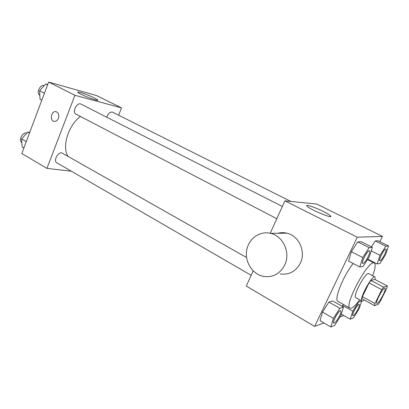 <?xml version="1.0" encoding="UTF-8"?>
<svg xmlns="http://www.w3.org/2000/svg" width="409" height="409" viewBox="0 0 409 409"><rect width="100%" height="100%" fill="white"/><g stroke="black" fill="none" stroke-linecap="round" stroke-linejoin="round"><path stroke-width="0.61" d="M383.095 295.012C380.288 300.375 378.207 303.156 376.853 303.355C374.869 302.798 383.499 286.755 385.053 288.105C385.621 288.785 384.966 291.09 383.095 295.012M387.359 286.003L383.596 287.138L381.776 289.695L374.961 303.539L374.491 305.62L378.417 304.127L380.191 301.602L386.848 288.115L387.359 286.003L374.9 279.429L370.927 280.421L383.596 287.138M370.927 280.421L369.092 282.931L362.389 296.673L361.975 298.759L374.491 305.62M375.206 279.587L374.935 276.913C372.195 274.592 358.494 300.073 361.939 301.085L362.594 301.09L364.179 299.971M361.939 301.085L355.81 297.716C352.241 296.632 365.876 271.274 368.749 273.657L374.935 276.913M362.389 296.673L374.961 303.539M369.092 282.931L381.776 289.695M359.675 299.838C355.119 306.05 351.904 308.831 350.022 308.181C343.284 306.269 368.979 258.488 374.291 263.053C375.871 264.27 375.324 268.488 372.65 275.712M350.022 308.181L337.977 301.438C333.586 300.206 343.146 275.947 353.161 263.503M343.494 307.047L332.721 300.993L328.923 302.113L322.496 312.062L320.037 320.666L330.82 326.955L334.598 325.446L340.85 315.6L343.494 307.047L339.838 308.279L333.412 318.345L330.82 326.955M372.369 247.358L361.167 241.704L357.763 241.893L351.377 251.693L348.565 261.09L359.782 266.975L363.166 266.387L369.373 256.688L372.369 247.358L369.117 247.639L362.737 257.558L359.782 266.975M379.859 241.637L382.41 236.376L357.292 237.215L314.644 326.413L323.943 322.946M339.986 316.965L343.805 315.538M370.436 261.065L370.651 260.62M342.609 305.477L343.289 304.414L342.328 306.392L342.609 305.477L352.803 311.198L350.227 319.189L353.427 317.911L359.102 308.877L361.709 300.958M388.55 245.957L378.115 240.768L375.237 240.927L371.413 246.878L375.237 240.927L385.805 246.198L380.027 255.293L377.144 263.963L380.002 263.468L385.636 254.556L388.55 245.957L385.805 246.198M253.171 270.865L246.29 286.06L314.644 326.413M382.41 236.376L316.791 204.055L284.904 200.829L270.211 233.263M284.904 200.829L357.292 237.215M322.839 211.243C326.745 213.196 329.255 214.71 330.37 215.778C334.582 219.72 309.848 209.546 307.011 206.162C304.613 203.84 314.46 207.031 322.839 211.243M277.849 233.263C280.784 232.496 283.754 232.46 286.76 233.166C298.769 235.594 306.177 251.545 300.385 263.089C295.901 271.412 289.189 275.037 280.252 273.964M284.756 264.986C280.063 273.779 273.054 277.599 263.733 276.443C252.685 274.5 244.71 262.205 246.637 250.569C248.381 238.892 259.618 230.62 270.569 233.345C283.094 235.911 290.825 252.788 284.756 264.986M68.145 156.468C61.652 147.255 68.104 125.589 80.379 116.453M290.819 201.427L112.674 112.214C110.583 111.647 108.763 112.966 107.209 116.166L106.861 117.271M251.162 275.308L56.836 162.792C52.781 160.773 58.656 150.757 62.439 153.232L246.576 257.517M276.801 218.713L75.956 114.147C71.708 112.265 77.01 101.769 81.018 104.131L282.348 206.473M118.625 115.2L121.534 107.879L74.939 95.282L46.928 168.36L71.396 171.223M121.534 107.879L96.519 95.553L48.61 82.045L21.81 153.528L46.928 168.36M48.61 82.045L74.939 95.282M94.336 97.935L97.674 99.944C100.093 102.286 79.198 94.275 77.874 92.327C76.273 90.711 87.991 94.724 94.336 97.935M58.451 118.324C57.378 120.691 55.854 121.677 53.881 121.289C49.177 120.113 51.713 110.077 56.299 111.744C58.62 112.904 59.336 115.093 58.451 118.324M54.121 121.35L53.881 121.294C49.315 120.164 51.544 110.41 56.084 111.688M47.679 84.515L45.736 83.978L39.617 90.783L40.021 99.259L41.805 100.195M39.617 90.783L44.407 93.257M45.736 83.978L47.541 84.893M39.837 95.338C35.828 93.364 40.118 84.009 44.336 85.537M29.734 132.388L27.751 132.03L21.641 138.942L22.183 146.918L23.911 147.925M21.641 138.942L26.278 141.611M27.751 132.03L29.499 133.017M21.887 142.557C18.032 140.589 22.669 131.662 26.784 133.124M379.823 260.773L379.797 260.763C378.1 260.282 384.542 247.977 385.927 249.055L385.953 249.071M371.254 250.835L380.027 255.293M367.798 259.148L377.144 263.963M378.115 240.768L375.237 240.927M384.526 254.73C382.471 258.687 380.912 260.707 379.849 260.784C378.146 260.308 384.588 248.002 385.978 249.081C386.5 249.669 386.014 251.555 384.526 254.73M362.773 263.473L362.747 263.462C360.753 262.854 367.793 249.485 369.445 250.748L369.47 250.763M361.167 241.704L357.763 241.893L351.377 251.693L362.737 257.558M351.377 251.693L348.565 261.09M357.763 241.893L369.117 247.639M368.059 256.893C365.81 261.239 364.056 263.437 362.798 263.488C360.81 262.88 367.844 249.516 369.496 250.773C370.119 251.438 369.639 253.478 368.059 256.893M361.689 300.947L358.616 301.975L352.803 311.198M352.89 315.728L352.87 315.717C351.244 315.186 357.803 303.202 359.107 304.311L359.128 304.327M341.31 314.117L350.227 319.189M358.238 301.765L358.616 301.975M357.849 309.383C355.692 313.504 354.046 315.625 352.916 315.743C351.29 315.216 357.849 303.227 359.153 304.337C359.623 304.858 359.189 306.54 357.849 309.383M333.775 323.141L333.749 323.13C331.857 322.456 339.061 309.46 340.6 310.763L340.625 310.779M332.721 300.993L328.923 302.113L322.496 312.062L333.412 318.345M322.496 312.062L320.037 320.666M328.923 302.113L339.838 308.279M339.368 316.193C336.99 320.738 335.135 323.059 333.8 323.156C331.909 322.486 339.112 309.49 340.651 310.794C341.203 311.372 340.774 313.171 339.368 316.193M367.533 259.567L374.291 263.053M286.76 233.166L270.569 233.345M330.002 216.56L330.37 215.778M97.541 100.282L97.674 99.944"/></g></svg>
